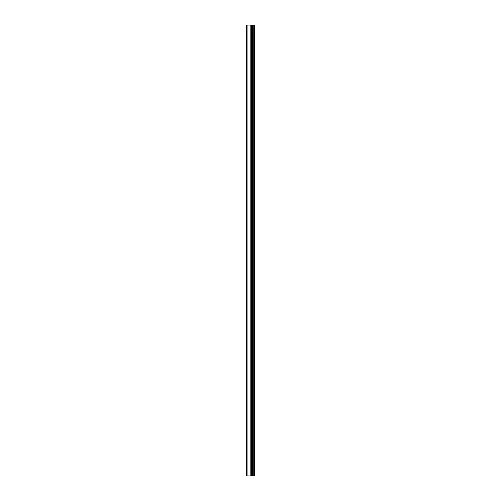<?xml version="1.0" encoding="UTF-8"?>
<svg xmlns="http://www.w3.org/2000/svg" width="501" height="501" viewBox="0 0 501 501"><rect width="100%" height="100%" fill="white"/><g stroke="black" fill="none" stroke-linecap="round" stroke-linejoin="round"><path stroke-width="0.75" d="M246.58 475.95L250.951 475.95L250.951 25.05L246.58 25.05L246.58 475.95M250.951 475.95L254.42 475.95L254.42 25.05L250.951 25.05M253.844 475.95L253.844 25.05M252.391 475.95L252.391 25.05M251.458 475.95L251.458 25.05M247.068 475.95L247.068 25.05M253.036 475.95L253.036 25.05M252.905 475.95L252.905 25.05M252.473 475.95L252.473 25.05M251.383 475.95L251.383 25.05M250.813 475.95L250.813 25.05"/></g></svg>
